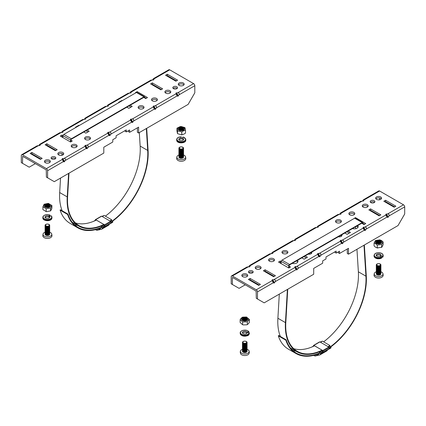 <?xml version="1.0" encoding="UTF-8"?>
<svg xmlns="http://www.w3.org/2000/svg" width="426" height="426" viewBox="0 0 426 426"><rect width="100%" height="100%" fill="white"/><g stroke="black" fill="none" stroke-linecap="round" stroke-linejoin="round"><path stroke-width="0.64" d="M252.506 272.885A2.364 1.369 0 0 0 253.198 271.921A2.364 1.369 0 0 0 251.734 270.659A2.364 1.369 0 0 0 249.157 270.957A2.364 1.369 0 0 0 248.464 271.921A2.364 1.369 0 0 0 249.924 273.183A2.364 1.369 0 0 0 252.506 272.885M248.795 272.619A2.364 1.369 180 0 1 249.157 272.347A2.364 1.369 180 0 1 252.868 272.619M374.214 202.616A2.364 1.369 0 0 0 374.912 201.652A2.364 1.369 0 0 0 373.448 200.39A2.364 1.369 0 0 0 370.87 200.683A2.364 1.369 0 0 0 370.178 201.652A2.364 1.369 0 0 0 371.637 202.914A2.364 1.369 0 0 0 374.214 202.616M370.508 202.345A2.364 1.369 180 0 1 370.87 202.078A2.364 1.369 180 0 1 374.582 202.345M268.843 260.664A2.95 1.704 180 0 1 273.625 260.153A2.95 1.704 180 0 1 274.232 260.664M269.45 261.17A2.95 1.704 0 0 0 272.667 261.543A2.95 1.704 0 0 0 274.493 259.966A2.95 1.704 0 0 0 273.625 258.763A2.95 1.704 0 0 0 270.409 258.39A2.95 1.704 0 0 0 268.588 259.966A2.95 1.704 0 0 0 269.45 261.17M349.139 214.299A2.95 1.704 180 0 1 353.926 213.793A2.95 1.704 180 0 1 354.533 214.299M349.751 214.81A2.95 1.704 0 0 0 352.968 215.183A2.95 1.704 0 0 0 354.789 213.607A2.95 1.704 0 0 0 353.926 212.398A2.95 1.704 0 0 0 350.704 212.031A2.95 1.704 0 0 0 348.883 213.607A2.95 1.704 0 0 0 349.751 214.81M335.757 222.026A2.95 1.704 180 0 1 340.539 221.52A2.95 1.704 180 0 1 341.151 222.026M336.364 222.537A2.95 1.704 0 0 0 339.586 222.91A2.95 1.704 0 0 0 341.407 221.334A2.95 1.704 0 0 0 340.539 220.125A2.95 1.704 0 0 0 337.323 219.757A2.95 1.704 0 0 0 335.502 221.334A2.95 1.704 0 0 0 336.364 222.537M282.225 252.938A2.95 1.704 180 0 1 287.007 252.426A2.95 1.704 180 0 1 287.619 252.938M282.832 253.443A2.95 1.704 0 0 0 286.048 253.816A2.95 1.704 0 0 0 287.875 252.24A2.95 1.704 0 0 0 287.007 251.036A2.95 1.704 0 0 0 283.791 250.664A2.95 1.704 0 0 0 281.969 252.24A2.95 1.704 0 0 0 282.832 253.443M362.526 206.573A2.95 1.704 180 0 1 367.308 206.067A2.95 1.704 180 0 1 367.915 206.573M363.133 207.084A2.95 1.704 0 0 0 366.349 207.457A2.95 1.704 0 0 0 368.17 205.88A2.95 1.704 0 0 0 367.308 204.672A2.95 1.704 0 0 0 364.092 204.304A2.95 1.704 0 0 0 362.265 205.88A2.95 1.704 0 0 0 363.133 207.084M255.462 268.391A2.95 1.704 180 0 1 260.243 267.879A2.95 1.704 180 0 1 260.85 268.391M256.069 268.897A2.95 1.704 0 0 0 259.285 269.269A2.95 1.704 0 0 0 261.106 267.693A2.95 1.704 0 0 0 260.243 266.49A2.95 1.704 0 0 0 257.027 266.117A2.95 1.704 0 0 0 255.201 267.693A2.95 1.704 0 0 0 256.069 268.897M340.672 235.413A2.657 1.534 180 0 1 341.151 235.631A2.657 1.534 180 0 1 341.641 236.02M338.329 236.76A2.657 1.534 0 0 0 341.929 235.328A2.657 1.534 0 0 0 341.758 234.785M356.578 226.227A3.845 2.221 180 0 1 357.041 226.456A3.845 2.221 180 0 1 357.973 227.33M352.494 228.586A3.845 2.221 0 0 0 358.17 226.632A3.845 2.221 0 0 0 357.702 225.578M375.908 198.846A2.95 1.704 180 0 1 380.69 198.34A2.95 1.704 180 0 1 381.297 198.846M376.515 199.357A2.95 1.704 0 0 0 379.731 199.73A2.95 1.704 0 0 0 381.558 198.154A2.95 1.704 0 0 0 380.69 196.945A2.95 1.704 0 0 0 377.473 196.578A2.95 1.704 0 0 0 375.652 198.154A2.95 1.704 0 0 0 376.515 199.357M310.559 252.794A2.657 1.534 180 0 1 311.039 253.017A2.657 1.534 180 0 1 311.528 253.406M308.216 254.146A2.657 1.534 0 0 0 311.816 252.709A2.657 1.534 0 0 0 311.646 252.171M296.352 260.994A3.845 2.221 180 0 1 296.821 261.223A3.845 2.221 180 0 1 297.753 262.096M292.273 263.353A3.845 2.221 0 0 0 297.944 261.404A3.845 2.221 0 0 0 297.481 260.345M242.075 276.117A2.95 1.704 180 0 1 246.862 275.606A2.95 1.704 180 0 1 247.469 276.117M242.682 276.623A2.95 1.704 0 0 0 245.903 276.996A2.95 1.704 0 0 0 247.724 275.42A2.95 1.704 0 0 0 246.862 274.216A2.95 1.704 0 0 0 243.64 273.843A2.95 1.704 0 0 0 241.819 275.42A2.95 1.704 0 0 0 242.682 276.623M249.588 280.132L250.126 279.823L259.226 285.079M264.578 271.479L265.116 271.17L274.216 276.426M279.701 262.746L280.239 262.437L281.128 262.954M289.025 267.512L289.339 267.693M303.951 256.612L306.246 257.932M385.029 201.94L385.562 201.631L394.662 206.882M370.04 210.593L370.572 210.284L379.672 215.54M363 223.373L364.549 224.268M346.961 231.781L349.251 233.102M232.527 277.464L256.148 291.107L256.282 298.291L257.485 298.988L257.485 291.879A1.704 0.985 -120 0 0 256.282 289.792L232.394 276A1.704 0.985 -120 0 0 231.542 275.915A1.704 0.985 -120 0 0 231.19 276.692L231.19 283.801L232.394 284.499L232.394 277.544M245.243 284.808L239.082 288.359L232.394 284.499M251.462 281.213L252 280.904M266.452 272.56L266.99 272.251M371.914 211.674L372.446 211.365M379.609 197.941L379.444 199.789M248.619 266.862L248.821 266.511C249.551 265.345 249.95 265.11 250.025 265.819L250.025 266.554L249.492 266.862L248.214 266.862C246.84 266.91 246.436 267.139 247.011 267.56M269.615 253.933L249.673 265.446L250.025 265.819L270.968 253.726C269.589 253.774 269.189 254.002 269.764 254.423M271.373 253.726L271.575 253.379C272.299 252.208 272.704 251.974 272.778 252.682L272.778 253.417L270.968 253.726M292.369 240.796L272.427 252.309L272.778 252.682L293.716 240.594C292.342 240.637 291.938 240.871 292.513 241.286M316.875 227.457L317.077 227.106C317.801 225.934 318.206 225.705 318.281 226.414L318.281 227.149L316.47 227.457C315.091 227.5 314.692 227.734 315.267 228.155M337.871 214.528L317.929 226.041L318.281 226.414L339.218 214.321C337.845 214.369 337.44 214.597 338.015 215.018M339.623 214.321L339.826 213.974C340.555 212.803 340.954 212.569 341.034 213.277L341.029 214.012L340.496 214.321L339.218 214.321M360.62 201.391L340.678 212.904L341.034 213.277L361.972 201.189C360.593 201.232 360.194 201.461 360.769 201.881M362.377 201.184L362.579 200.838C363.309 199.666 363.708 199.432 363.783 200.14L363.783 200.875L361.972 201.189M363.431 199.767L363.783 200.14L379.609 191.008A1.704 0.985 -120 0 0 378.757 190.923L363.431 199.767M347.286 248.997L347.286 253.475L348.489 254.173L398.006 225.583L404.7 213.99L404.7 206.882A1.704 0.985 -120 0 0 403.497 204.799L379.609 191.008M338.319 251.851L338.319 252.783L339.522 253.475L339.522 251.159L336.178 253.092L336.178 251.079L326.007 256.953L326.007 258.96L322.663 260.893L322.663 263.209L313.696 268.391L313.696 274.259L264.179 302.849L257.485 298.988M334.974 251.777L334.974 252.394L336.178 253.092M387.671 213.932C389.05 214.065 389.449 214.763 388.874 216.019L388.24 217.122L387.703 217.43L387.064 217.063L385.86 214.981L385.86 214.241L387.671 213.932L403.497 204.799M364.922 227.069C366.296 227.202 366.701 227.894 366.126 229.156L364.954 230.567L364.315 230.2L363.112 228.112L363.112 227.377L364.922 227.069L385.86 214.981M342.169 240.205C343.548 240.339 343.947 241.031 343.372 242.293L342.738 243.395L342.2 243.704L341.561 243.337L340.358 241.249L340.358 240.514L342.169 240.205L363.112 228.112M318.813 256.473L317.61 254.386L317.61 253.651L319.42 253.337C320.794 253.47 321.199 254.168 320.624 255.424L319.985 256.527L319.452 256.835L318.813 256.473L297.87 268.561L296.698 269.972L296.059 269.605L294.856 267.523L294.856 266.782L296.666 266.474C298.046 266.607 298.445 267.304 297.87 268.561M273.918 279.61C275.292 279.744 275.697 280.436 275.121 281.698L274.482 282.8L273.945 283.109L273.311 282.742L272.102 280.654L272.107 279.919L273.918 279.61L294.856 267.523M348.489 254.173L348.489 248.299L339.522 253.475M294.121 240.594L294.323 240.243C295.053 239.071 295.452 238.842 295.527 239.545L295.527 240.285L294.994 240.594L293.716 240.594M344.82 233.017L347.11 234.337L350.454 232.41L348.164 231.084M340.241 226.51L336.897 228.442M361.722 223.256L364.017 224.577L365.753 223.575L355.449 217.622L353.804 218.682M379.14 215.849L380.876 214.842L370.572 208.894L368.831 209.896L379.14 215.849M394.13 207.19L395.866 206.189L385.562 200.241L383.821 201.242L394.13 207.19M297.236 251.34L293.887 253.273M301.81 257.847L304.1 259.168L307.45 257.235L305.16 255.914M281.208 261.607L280.239 261.047L278.498 262.054L288.801 268.002L290.543 266.995L289.105 266.17M275.42 275.728L265.116 269.78L263.375 270.782L273.678 276.735L275.42 275.728M260.43 284.382L250.126 278.434L248.385 279.435L258.688 285.388L260.43 284.382M315.118 227.66L295.175 239.172L295.527 239.545L316.47 227.457M250.126 278.434L250.126 279.823M265.116 269.78L265.116 271.17M280.239 261.047L280.239 262.437M385.562 200.241L385.562 201.631M370.572 208.894L370.572 210.284M355.449 217.622L355.449 218.293M273.945 283.109L272.107 279.919M274.482 282.8L272.64 279.61M296.698 269.972L294.856 266.782M297.236 269.663L295.394 266.474M319.452 256.835L317.61 253.651M319.985 256.527L318.142 253.342M342.738 243.395L340.896 240.205M342.2 243.704L340.358 240.514M365.487 230.258L363.644 227.069M364.954 230.567L363.112 227.377M388.24 217.122L386.398 213.932M387.703 217.43L385.86 214.241M173.494 86.734A2.364 1.369 -0 0 0 172.802 87.697A2.364 1.369 -0 0 0 174.266 88.959A2.364 1.369 -0 0 0 176.843 88.661A2.364 1.369 -0 0 0 177.535 87.697A2.364 1.369 -0 0 0 176.076 86.435A2.364 1.369 -0 0 0 173.494 86.734M173.132 88.395A2.364 1.369 180 0 1 173.494 88.123A2.364 1.369 180 0 1 177.205 88.395M51.786 157.002A2.364 1.369 -0 0 0 51.088 157.966A2.364 1.369 -0 0 0 52.552 159.228A2.364 1.369 -0 0 0 55.13 158.935A2.364 1.369 -0 0 0 55.822 157.966A2.364 1.369 -0 0 0 54.363 156.704A2.364 1.369 -0 0 0 51.786 157.002M51.418 158.664A2.364 1.369 180 0 1 51.786 158.392A2.364 1.369 180 0 1 55.492 158.664M151.768 100.35A2.95 1.704 180 0 1 156.55 99.838A2.95 1.704 180 0 1 157.157 100.35M156.55 98.449A2.95 1.704 -0 0 0 153.333 98.076A2.95 1.704 -0 0 0 151.507 99.652A2.95 1.704 -0 0 0 152.375 100.861A2.95 1.704 -0 0 0 155.591 101.228A2.95 1.704 -0 0 0 157.412 99.652A2.95 1.704 -0 0 0 156.55 98.449M71.467 146.709A2.95 1.704 180 0 1 76.249 146.198A2.95 1.704 180 0 1 76.861 146.709M76.249 144.808A2.95 1.704 -0 0 0 73.032 144.441A2.95 1.704 -0 0 0 71.211 146.011A2.95 1.704 -0 0 0 72.074 147.22A2.95 1.704 -0 0 0 75.296 147.588A2.95 1.704 -0 0 0 77.117 146.011A2.95 1.704 -0 0 0 76.249 144.808M84.849 138.982A2.95 1.704 180 0 1 89.636 138.471A2.95 1.704 180 0 1 90.243 138.982M89.636 137.081A2.95 1.704 -0 0 0 86.414 136.709A2.95 1.704 -0 0 0 84.593 138.285A2.95 1.704 -0 0 0 85.461 139.494A2.95 1.704 -0 0 0 88.677 139.861A2.95 1.704 -0 0 0 90.498 138.285A2.95 1.704 -0 0 0 89.636 137.081M138.381 108.076A2.95 1.704 180 0 1 143.168 107.565A2.95 1.704 180 0 1 143.775 108.076M143.168 106.175A2.95 1.704 -0 0 0 139.952 105.802A2.95 1.704 -0 0 0 138.125 107.379A2.95 1.704 -0 0 0 138.993 108.587A2.95 1.704 -0 0 0 142.209 108.955A2.95 1.704 -0 0 0 144.031 107.379A2.95 1.704 -0 0 0 143.168 106.175M58.085 154.436A2.95 1.704 180 0 1 62.867 153.924A2.95 1.704 180 0 1 63.474 154.436M62.867 152.535A2.95 1.704 -0 0 0 59.651 152.167A2.95 1.704 -0 0 0 57.829 153.738A2.95 1.704 -0 0 0 58.692 154.947A2.95 1.704 -0 0 0 61.908 155.314A2.95 1.704 -0 0 0 63.735 153.738A2.95 1.704 -0 0 0 62.867 152.535M165.15 92.623A2.95 1.704 180 0 1 169.931 92.112A2.95 1.704 180 0 1 170.538 92.623M169.931 90.722A2.95 1.704 -0 0 0 166.715 90.349A2.95 1.704 -0 0 0 164.894 91.925A2.95 1.704 -0 0 0 165.757 93.129A2.95 1.704 -0 0 0 168.973 93.502A2.95 1.704 -0 0 0 170.799 91.925A2.95 1.704 -0 0 0 169.931 90.722M69.305 131.24A3.845 2.221 -0 0 0 68.65 131.618M44.703 162.162A2.95 1.704 180 0 1 49.485 161.651A2.95 1.704 180 0 1 50.092 162.162M49.485 160.261A2.95 1.704 -0 0 0 46.269 159.894A2.95 1.704 -0 0 0 44.442 161.465A2.95 1.704 -0 0 0 45.31 162.673A2.95 1.704 -0 0 0 48.527 163.041A2.95 1.704 -0 0 0 50.348 161.465A2.95 1.704 -0 0 0 49.485 160.261M129.531 96.468A3.845 2.221 -0 0 0 128.87 96.851M178.531 84.896A2.95 1.704 180 0 1 183.318 84.385A2.95 1.704 180 0 1 183.925 84.896M183.318 82.995A2.95 1.704 -0 0 0 180.097 82.623A2.95 1.704 -0 0 0 178.276 84.199A2.95 1.704 -0 0 0 179.138 85.402A2.95 1.704 -0 0 0 182.36 85.775A2.95 1.704 -0 0 0 184.181 84.199A2.95 1.704 -0 0 0 183.318 82.995M166.774 75.934L167.311 75.62L176.412 80.876M151.784 84.588L152.322 84.279L161.422 89.529M144.765 97.378L146.299 98.262M128.982 105.93L131 107.096M31.338 154.127L31.87 153.818L40.971 159.068M46.328 145.474L46.86 145.165L55.96 150.415M61.45 136.741L61.983 136.432L62.931 136.975M85.977 130.761L87.99 131.927M46.258 169.926L22.637 156.289L22.503 163.323L21.3 162.625L21.3 155.517A1.704 0.985 60 0 1 21.651 154.739A1.704 0.985 60 0 1 22.503 154.819L46.391 168.611A1.704 0.985 60 0 1 47.6 170.698L47.6 177.807L46.391 177.115L46.258 169.926M137.401 127.816L137.401 132.3L138.604 132.992L138.604 127.124L129.637 132.3L129.637 129.978L126.293 131.911L126.293 129.903L116.117 135.777L116.117 137.784L112.773 139.717L112.773 142.034L103.806 147.21L103.806 153.083L54.288 181.673L47.6 177.807M128.434 130.675L128.434 131.602L129.637 132.3M125.084 130.601L125.084 131.219L126.293 131.911M177.786 92.756C179.16 92.889 179.564 93.582 178.989 94.844L177.818 96.255L177.179 95.887L175.975 93.8L175.975 93.065L177.786 92.756L193.606 83.618A1.704 0.985 60 0 1 194.81 85.706L194.81 92.815L188.122 104.407L138.604 132.992M155.032 105.893C156.411 106.021 156.811 106.718 156.235 107.975L155.602 109.083L155.064 109.391L154.425 109.024L153.222 106.937L153.222 106.202L155.032 105.893L175.975 93.8M132.284 119.024C133.657 119.158 134.062 119.855 133.487 121.112L132.316 122.523L131.677 122.156L130.473 120.073L130.473 119.339L132.284 119.024L153.222 106.937M108.923 135.292L107.719 133.205L107.719 132.47L109.53 132.161C110.909 132.294 111.308 132.987 110.733 134.249L110.094 135.351L109.562 135.66L108.923 135.292L87.985 147.385L86.808 148.796L86.174 148.429L84.966 146.342L84.971 145.607L85.504 145.298L86.782 145.298C88.155 145.431 88.56 146.123 87.985 147.385M64.028 158.435C65.407 158.563 65.806 159.26 65.231 160.517L64.06 161.933L63.421 161.566L62.217 159.478L62.217 158.744L64.028 158.435L84.966 146.342M35.353 163.632L29.197 167.184L22.503 163.323M169.718 77.015L169.718 77.633M38.734 145.687L38.936 145.335C39.661 144.164 40.065 143.935 40.14 144.638L40.14 145.378L38.329 145.687C36.95 145.729 36.551 145.964 37.126 146.379M59.725 132.752L39.788 144.265L40.14 144.638L61.078 132.55C59.704 132.598 59.299 132.827 59.874 133.247M61.482 132.55L61.685 132.198C62.414 131.032 62.814 130.798 62.888 131.506L62.888 132.241L62.356 132.55L61.078 132.55M82.479 119.621L62.537 131.133L62.888 131.506L83.831 119.413C82.452 119.461 82.053 119.69 82.628 120.111M106.985 106.282L107.187 105.93C107.916 104.759 108.316 104.53 108.39 105.233L108.39 105.968L107.858 106.282L106.58 106.282C105.206 106.324 104.801 106.559 105.376 106.974M127.981 93.347L108.039 104.86L108.39 105.233L129.334 93.145C127.954 93.188 127.555 93.422 128.13 93.837M129.738 93.145L129.941 92.793C130.665 91.622 131.07 91.393 131.144 92.101L131.144 92.836L129.334 93.145M150.735 80.216L130.793 91.728L131.144 92.101L152.082 80.008C150.708 80.056 150.303 80.285 150.879 80.706M152.487 80.008L152.689 79.657C153.419 78.49 153.818 78.256 153.898 78.964L153.892 79.699L153.36 80.008L152.082 80.008M169.718 69.827A1.704 0.985 60 0 0 168.866 69.742L153.541 78.592L153.898 78.964L169.718 69.827L193.606 83.618M84.236 119.413L84.439 119.067C85.163 117.895 85.567 117.661 85.642 118.369L85.642 119.104L83.831 119.413M105.233 106.484L85.291 117.997L85.642 118.369L106.58 106.282M79.257 125.494L78.89 125.281L75.546 127.214L75.913 127.422M83.837 131.996L85.85 133.162L89.194 131.229L87.181 130.068M63.011 135.633L61.983 135.042L60.247 136.043L70.551 141.996L72.292 140.99L70.908 140.191M46.86 143.77L45.124 144.776L55.428 150.724L57.169 149.723L46.86 143.77L46.86 145.165M31.87 152.428L30.134 153.429L40.438 159.383L42.179 158.376L31.87 152.428L31.87 153.818M126.841 107.171L128.854 108.332L132.204 106.399L130.191 105.238M122.267 100.664L121.9 100.451L118.55 102.384L118.918 102.597M143.748 97.41L145.761 98.571L147.502 97.565L137.199 91.617L135.457 92.623L135.825 92.836M150.58 83.89L160.884 89.838L162.625 88.837L152.322 82.884L150.58 83.89M165.57 75.237L175.874 81.185L177.615 80.184L167.311 74.231L165.57 75.237M167.311 74.231L167.311 75.62M152.322 82.884L152.322 84.279M137.199 91.617L137.199 92.564M121.9 100.451L121.9 100.877M61.983 135.042L61.983 136.432M78.89 125.281L78.89 125.707M64.592 161.624L62.755 158.435M64.06 161.933L62.217 158.744M87.346 148.488L85.504 145.298M86.808 148.796L84.971 145.607M110.094 135.351L108.257 132.161M109.562 135.66L107.719 132.47M132.848 122.214L131.006 119.024M132.316 122.523L130.473 119.339M155.602 109.083L153.759 105.893M155.064 109.391L153.222 106.202M178.35 95.946L176.508 92.756M177.818 96.255L175.975 93.065M376.307 271.793A4.393 2.535 0 0 0 374.406 273.21C373.916 275.058 373.916 276.069 374.406 276.245A4.393 2.535 0 0 0 375.551 277.321A4.393 2.535 0 0 0 376.861 277.827A4.393 2.535 0 0 0 380.343 277.827A4.393 2.535 0 0 0 382.798 276.245C383.288 276.069 383.288 275.058 382.798 273.21A4.393 2.535 0 0 0 381.653 272.134A4.393 2.535 0 0 0 380.897 271.793M374.406 273.21A4.393 2.535 0 0 0 375.551 275.776A4.393 2.535 0 0 0 380.903 276.117A4.393 2.535 0 0 0 382.798 273.21M376.328 273.551A2.311 1.331 0 0 0 376.999 274.743A2.311 1.331 0 0 0 379.688 274.962A2.311 1.331 0 0 0 380.876 273.551M376.328 273.087A2.311 1.331 0 0 0 376.999 274.28A2.311 1.331 0 0 0 379.688 274.498A2.311 1.331 0 0 0 380.876 273.087M376.328 272.624A2.311 1.331 0 0 0 376.999 273.817A2.311 1.331 0 0 0 379.688 274.035A2.311 1.331 0 0 0 380.876 272.624M376.328 272.161A2.311 1.331 0 0 0 376.999 273.354A2.311 1.331 0 0 0 379.688 273.572A2.311 1.331 0 0 0 380.876 272.161M376.328 271.697A2.311 1.331 0 0 0 376.999 272.89A2.311 1.331 0 0 0 379.688 273.109A2.311 1.331 0 0 0 380.876 271.697M376.328 271.234A2.311 1.331 0 0 0 376.999 272.427A2.311 1.331 0 0 0 379.688 272.645A2.311 1.331 0 0 0 380.876 271.234M376.328 270.771A2.311 1.331 0 0 0 376.999 271.964A2.311 1.331 0 0 0 379.688 272.182A2.311 1.331 0 0 0 380.876 270.771M376.328 270.308A2.311 1.331 0 0 0 376.999 271.495A2.311 1.331 0 0 0 379.688 271.719A2.311 1.331 0 0 0 380.876 270.308M376.328 269.844A2.311 1.331 0 0 0 376.999 271.032A2.311 1.331 0 0 0 379.688 271.255A2.311 1.331 0 0 0 380.876 269.844M376.328 269.381A2.311 1.331 0 0 0 376.999 270.569A2.311 1.331 0 0 0 379.688 270.787A2.311 1.331 0 0 0 380.876 269.381M376.328 268.918A2.311 1.331 0 0 0 376.999 270.105A2.311 1.331 0 0 0 379.688 270.324A2.311 1.331 0 0 0 380.876 268.918M376.328 268.455A2.311 1.331 0 0 0 376.999 269.642A2.311 1.331 0 0 0 379.688 269.86A2.311 1.331 0 0 0 380.876 268.455M376.328 267.991A2.311 1.331 0 0 0 376.999 269.179A2.311 1.331 0 0 0 379.688 269.397A2.311 1.331 0 0 0 380.876 267.991M376.328 267.528A2.311 1.331 0 0 0 376.999 268.715A2.311 1.331 0 0 0 379.688 268.934A2.311 1.331 0 0 0 380.876 267.528M376.328 267.065A2.311 1.331 0 0 0 376.999 268.252A2.311 1.331 0 0 0 379.688 268.471A2.311 1.331 0 0 0 380.876 267.065M376.328 266.601A2.311 1.331 0 0 0 376.999 267.789A2.311 1.331 0 0 0 379.688 268.007A2.311 1.331 0 0 0 380.876 266.601M376.328 266.133A2.311 1.331 0 0 0 376.999 267.326A2.311 1.331 0 0 0 379.688 267.544A2.311 1.331 0 0 0 380.876 266.133M376.328 265.67A2.311 1.331 0 0 0 376.999 266.862A2.311 1.331 0 0 0 379.688 267.081A2.311 1.331 0 0 0 380.876 265.67M376.328 265.206A2.311 1.331 0 0 0 376.999 266.399A2.311 1.331 0 0 0 379.688 266.617A2.311 1.331 0 0 0 380.876 265.206M376.999 265.936A2.311 1.331 0 0 0 380.264 265.904A2.311 1.331 0 0 0 380.21 264.019A2.311 1.331 0 0 0 376.941 264.051A2.311 1.331 0 0 0 376.999 265.936M377.324 265.505A1.837 1.06 0 0 0 379.923 265.483A1.837 1.06 0 0 0 379.88 263.982A1.837 1.06 0 0 0 377.282 264.008A1.837 1.06 0 0 0 377.324 265.505M179.703 127.576A2.545 1.47 180 0 1 183.265 127.875A2.545 1.47 180 0 1 182.754 129.93A2.545 1.47 180 0 1 179.192 129.632A2.545 1.47 180 0 1 179.703 127.576M180.038 128.114A1.981 1.145 180 0 1 182.818 128.343A1.981 1.145 180 0 1 182.419 129.946A1.981 1.145 180 0 1 179.639 129.717A1.981 1.145 180 0 1 180.038 128.114M179.287 129.259A1.981 1.145 180 0 1 180.038 128.577A1.981 1.145 180 0 1 183.169 129.259M179.415 129.493A1.981 1.145 180 0 1 180.038 129.041A1.981 1.145 180 0 1 183.042 129.493M179.655 129.722A1.981 1.145 180 0 1 180.038 129.504A1.981 1.145 180 0 1 182.802 129.722M180.065 129.957A1.981 1.145 180 0 1 182.392 129.957M185.502 130.303L185.502 133.114L183.638 134.281L181.167 134.781L177.509 133.663L176.955 131L176.955 128.189L177.509 130.851L181.78 131.911L183.638 130.745L185.502 130.303L184.948 127.64L181.29 126.522L180.187 126.597L176.955 128.189M181.167 134.781L182.269 134.707L181.78 134.722L181.78 131.911M183.249 130.313A3.376 1.949 180 0 1 178.526 129.919A3.376 1.949 180 0 1 179.208 127.193A3.376 1.949 180 0 1 183.931 127.587A3.376 1.949 180 0 1 183.249 130.313M177.509 133.663L177.509 130.851M381.462 257.07L382.692 257.293L382.473 256.25A4.276 2.471 0 0 0 379.454 252.778A4.276 2.471 0 0 0 374.411 254.705A4.276 2.471 0 0 0 377.755 257.618A4.276 2.471 0 0 0 381.43 257.048L380.205 256.244A2.423 1.4 180 0 1 378.123 256.569A2.423 1.4 180 0 1 376.179 255.195A2.423 1.4 180 0 1 379.081 253.827A2.423 1.4 180 0 1 381.025 255.195A2.423 1.4 180 0 1 380.796 255.792L382.473 256.25M376.376 255.744A2.423 1.4 180 0 1 379.081 254.924A2.423 1.4 180 0 1 380.833 255.744M380.796 256.633L380.796 255.792M381.621 258.039L377.718 258.763C375.45 258.422 374.225 257.522 374.044 256.063A4.564 2.636 0 0 0 377.697 258.646A4.564 2.636 0 0 0 381.621 258.039L381.621 257.405A4.564 2.636 180 0 1 377.697 258.012A4.564 2.636 180 0 1 374.044 255.43C374.486 253.475 376.302 252.575 379.486 252.725C381.755 253.071 382.979 253.971 383.166 255.43A4.564 2.636 180 0 1 382.729 256.548M381.563 258.167L381.43 258.145A4.276 2.471 180 0 1 377.755 258.715M381.43 257.048L381.621 257.405M178.931 155.016A4.393 2.535 -0 0 0 177.03 156.427C176.54 158.275 176.54 159.292 177.03 159.468A4.393 2.535 -0 0 0 179.484 161.049A4.393 2.535 -0 0 0 179.921 161.14A4.393 2.535 -0 0 0 182.972 161.049A4.393 2.535 -0 0 0 185.422 159.468C185.917 159.292 185.917 158.275 185.422 156.427A4.393 2.535 -0 0 0 183.526 155.016M177.03 156.427A4.393 2.535 -0 0 0 179.921 159.596A4.393 2.535 -0 0 0 184.33 158.973A4.393 2.535 -0 0 0 185.422 156.427M178.952 156.773A2.311 1.331 -0 0 0 180.539 158.275A2.311 1.331 -0 0 0 183.5 156.773M178.952 156.31A2.311 1.331 -0 0 0 180.539 157.812A2.311 1.331 -0 0 0 183.5 156.31M178.952 155.847A2.311 1.331 -0 0 0 180.539 157.348A2.311 1.331 -0 0 0 183.5 155.847M178.952 155.383A2.311 1.331 -0 0 0 180.539 156.885A2.311 1.331 -0 0 0 183.5 155.383M178.952 154.92A2.311 1.331 -0 0 0 180.539 156.422A2.311 1.331 -0 0 0 183.5 154.92M178.952 154.457A2.311 1.331 -0 0 0 180.539 155.959A2.311 1.331 -0 0 0 183.5 154.457M178.952 153.994A2.311 1.331 -0 0 0 180.539 155.495A2.311 1.331 -0 0 0 183.5 153.994M178.952 153.525A2.311 1.331 -0 0 0 180.539 155.032A2.311 1.331 -0 0 0 183.5 153.525M178.952 153.062A2.311 1.331 -0 0 0 180.539 154.569A2.311 1.331 -0 0 0 183.5 153.062M178.952 152.599A2.311 1.331 -0 0 0 180.539 154.105A2.311 1.331 -0 0 0 183.5 152.599M178.952 152.135A2.311 1.331 -0 0 0 180.539 153.642A2.311 1.331 -0 0 0 183.5 152.135M178.952 151.672A2.311 1.331 -0 0 0 180.539 153.179A2.311 1.331 -0 0 0 183.5 151.672M178.952 151.209A2.311 1.331 -0 0 0 180.539 152.716A2.311 1.331 -0 0 0 183.5 151.209M178.952 150.745A2.311 1.331 -0 0 0 180.539 152.252A2.311 1.331 -0 0 0 183.5 150.745M178.952 150.282A2.311 1.331 -0 0 0 180.539 151.789A2.311 1.331 -0 0 0 183.5 150.282M178.952 149.819A2.311 1.331 -0 0 0 180.539 151.321A2.311 1.331 -0 0 0 183.5 149.819M178.952 149.356A2.311 1.331 -0 0 0 180.539 150.857A2.311 1.331 -0 0 0 183.5 149.356M178.952 148.892A2.311 1.331 -0 0 0 180.539 150.394A2.311 1.331 -0 0 0 183.5 148.892M178.952 148.429A2.311 1.331 -0 0 0 180.539 149.931A2.311 1.331 -0 0 0 183.5 148.429M180.539 149.467A2.311 1.331 -0 0 0 183.43 148.594A2.311 1.331 -0 0 0 181.918 146.922A2.311 1.331 -0 0 0 179.026 147.801A2.311 1.331 -0 0 0 180.539 149.467M180.683 148.978A1.837 1.06 -0 0 0 182.983 148.28A1.837 1.06 -0 0 0 181.774 146.954A1.837 1.06 -0 0 0 179.474 147.646A1.837 1.06 -0 0 0 180.683 148.978M45.103 232.202A4.393 2.535 -0 0 0 43.202 233.613C42.712 235.466 42.712 236.478 43.202 236.654A4.393 2.535 -0 0 0 43.819 237.378A4.393 2.535 -0 0 0 45.657 238.235A4.393 2.535 -0 0 0 49.139 238.235A4.393 2.535 -0 0 0 51.594 236.654C52.084 236.478 52.084 235.466 51.594 233.613A4.393 2.535 -0 0 0 50.976 232.894A4.393 2.535 -0 0 0 49.693 232.202M43.202 233.613A4.393 2.535 -0 0 0 43.819 235.828A4.393 2.535 -0 0 0 49.341 236.632A4.393 2.535 -0 0 0 51.594 233.613M45.124 233.959A2.311 1.331 -0 0 0 45.513 234.966A2.311 1.331 -0 0 0 48.287 235.424A2.311 1.331 -0 0 0 49.672 233.959M45.124 233.496A2.311 1.331 -0 0 0 45.513 234.502A2.311 1.331 -0 0 0 48.287 234.96A2.311 1.331 -0 0 0 49.672 233.496M45.124 233.033A2.311 1.331 -0 0 0 45.513 234.039A2.311 1.331 -0 0 0 48.287 234.492A2.311 1.331 -0 0 0 49.672 233.033M45.124 232.569A2.311 1.331 -0 0 0 45.513 233.576A2.311 1.331 -0 0 0 48.287 234.028A2.311 1.331 -0 0 0 49.672 232.569M45.124 232.106A2.311 1.331 -0 0 0 45.513 233.107A2.311 1.331 -0 0 0 48.287 233.565A2.311 1.331 -0 0 0 49.672 232.106M45.124 231.643A2.311 1.331 -0 0 0 45.513 232.644A2.311 1.331 -0 0 0 48.287 233.102A2.311 1.331 -0 0 0 49.672 231.643M45.124 231.18A2.311 1.331 -0 0 0 45.513 232.181A2.311 1.331 -0 0 0 48.287 232.639A2.311 1.331 -0 0 0 49.672 231.18M45.124 230.716A2.311 1.331 -0 0 0 45.513 231.717A2.311 1.331 -0 0 0 48.287 232.175A2.311 1.331 -0 0 0 49.672 230.716M45.124 230.253A2.311 1.331 -0 0 0 45.513 231.254A2.311 1.331 -0 0 0 48.287 231.712A2.311 1.331 -0 0 0 49.672 230.253M45.124 229.79A2.311 1.331 -0 0 0 45.513 230.791A2.311 1.331 -0 0 0 48.287 231.249A2.311 1.331 -0 0 0 49.672 229.79M45.124 229.321A2.311 1.331 -0 0 0 45.513 230.328A2.311 1.331 -0 0 0 48.287 230.785A2.311 1.331 -0 0 0 49.672 229.321M45.124 228.858A2.311 1.331 -0 0 0 45.513 229.864A2.311 1.331 -0 0 0 48.287 230.322A2.311 1.331 -0 0 0 49.672 228.858M45.124 228.395A2.311 1.331 -0 0 0 45.513 229.401A2.311 1.331 -0 0 0 48.287 229.859A2.311 1.331 -0 0 0 49.672 228.395M45.124 227.931A2.311 1.331 -0 0 0 45.513 228.938A2.311 1.331 -0 0 0 48.287 229.396A2.311 1.331 -0 0 0 49.672 227.931M45.124 227.468A2.311 1.331 -0 0 0 45.513 228.474A2.311 1.331 -0 0 0 48.287 228.932A2.311 1.331 -0 0 0 49.672 227.468M45.124 227.005A2.311 1.331 -0 0 0 45.513 228.011A2.311 1.331 -0 0 0 48.287 228.469A2.311 1.331 -0 0 0 49.672 227.005M45.124 226.541A2.311 1.331 -0 0 0 45.513 227.548A2.311 1.331 -0 0 0 48.287 228.006A2.311 1.331 -0 0 0 49.672 226.541M45.124 226.078A2.311 1.331 -0 0 0 45.513 227.085A2.311 1.331 -0 0 0 48.287 227.543A2.311 1.331 -0 0 0 49.672 226.078M45.124 225.615A2.311 1.331 -0 0 0 45.513 226.621A2.311 1.331 -0 0 0 48.287 227.074A2.311 1.331 -0 0 0 49.672 225.615M45.513 226.158A2.311 1.331 -0 0 0 48.734 226.467A2.311 1.331 -0 0 0 49.278 224.608A2.311 1.331 -0 0 0 46.061 224.294A2.311 1.331 -0 0 0 45.513 226.158M45.901 225.764A1.837 1.06 -0 0 0 48.463 226.014A1.837 1.06 -0 0 0 48.894 224.539A1.837 1.06 -0 0 0 46.333 224.289A1.837 1.06 -0 0 0 45.901 225.764M242.474 349.288A4.393 2.535 0 0 0 240.578 350.704L240.195 352.1L240.578 353.74A4.393 2.535 0 0 0 243.028 355.321A4.393 2.535 0 0 0 246.516 355.321A4.393 2.535 0 0 0 248.97 353.74L249.348 352.345L248.97 350.704A4.393 2.535 0 0 0 247.069 349.288M240.578 350.704A4.393 2.535 0 0 0 240.381 351.391A4.393 2.535 0 0 0 244.673 353.985A4.393 2.535 0 0 0 249.162 351.509A4.393 2.535 0 0 0 248.97 350.704M242.5 351.045A2.311 1.331 0 0 0 242.463 351.248A2.311 1.331 0 0 0 244.721 352.611A2.311 1.331 0 0 0 247.08 351.312A2.311 1.331 0 0 0 247.048 351.045M242.5 350.582A2.311 1.331 0 0 0 242.463 350.784A2.311 1.331 0 0 0 244.721 352.148A2.311 1.331 0 0 0 247.08 350.848A2.311 1.331 0 0 0 247.048 350.582M242.5 350.119A2.311 1.331 0 0 0 242.463 350.321A2.311 1.331 0 0 0 244.721 351.684A2.311 1.331 0 0 0 247.08 350.385A2.311 1.331 0 0 0 247.048 350.119M242.5 349.655A2.311 1.331 0 0 0 242.463 349.858A2.311 1.331 0 0 0 244.721 351.221A2.311 1.331 0 0 0 247.08 349.922A2.311 1.331 0 0 0 247.048 349.655M242.5 349.192A2.311 1.331 0 0 0 242.463 349.395A2.311 1.331 0 0 0 244.721 350.758A2.311 1.331 0 0 0 247.08 349.453A2.311 1.331 0 0 0 247.048 349.192M242.5 348.729A2.311 1.331 0 0 0 242.463 348.931A2.311 1.331 0 0 0 244.721 350.294A2.311 1.331 0 0 0 247.08 348.99A2.311 1.331 0 0 0 247.048 348.729M242.5 348.266A2.311 1.331 0 0 0 242.463 348.468A2.311 1.331 0 0 0 244.721 349.831A2.311 1.331 0 0 0 247.08 348.527A2.311 1.331 0 0 0 247.048 348.266M242.5 347.802A2.311 1.331 0 0 0 242.463 348.005A2.311 1.331 0 0 0 244.721 349.368A2.311 1.331 0 0 0 247.08 348.063A2.311 1.331 0 0 0 247.048 347.802M242.5 347.339A2.311 1.331 0 0 0 242.463 347.541A2.311 1.331 0 0 0 244.721 348.905A2.311 1.331 0 0 0 247.08 347.6A2.311 1.331 0 0 0 247.048 347.339M242.5 346.876A2.311 1.331 0 0 0 242.463 347.078A2.311 1.331 0 0 0 244.721 348.441A2.311 1.331 0 0 0 247.08 347.137A2.311 1.331 0 0 0 247.048 346.876M242.5 346.413A2.311 1.331 0 0 0 242.463 346.615A2.311 1.331 0 0 0 244.721 347.978A2.311 1.331 0 0 0 247.08 346.673A2.311 1.331 0 0 0 247.048 346.413M242.5 345.949A2.311 1.331 0 0 0 242.463 346.152A2.311 1.331 0 0 0 244.721 347.515A2.311 1.331 0 0 0 247.08 346.21A2.311 1.331 0 0 0 247.048 345.949M242.5 345.486A2.311 1.331 0 0 0 242.463 345.688A2.311 1.331 0 0 0 244.721 347.052A2.311 1.331 0 0 0 247.08 345.747A2.311 1.331 0 0 0 247.048 345.486M242.5 345.023A2.311 1.331 0 0 0 242.463 345.22A2.311 1.331 0 0 0 244.721 346.583A2.311 1.331 0 0 0 247.08 345.284A2.311 1.331 0 0 0 247.048 345.023M242.5 344.559A2.311 1.331 0 0 0 242.463 344.756A2.311 1.331 0 0 0 244.721 346.12A2.311 1.331 0 0 0 247.08 344.82A2.311 1.331 0 0 0 247.048 344.559M242.5 344.096A2.311 1.331 0 0 0 242.463 344.293A2.311 1.331 0 0 0 244.721 345.656A2.311 1.331 0 0 0 247.08 344.357A2.311 1.331 0 0 0 247.048 344.096M242.5 343.628A2.311 1.331 0 0 0 242.463 343.83A2.311 1.331 0 0 0 244.721 345.193A2.311 1.331 0 0 0 247.08 343.894A2.311 1.331 0 0 0 247.048 343.628M242.5 343.164A2.311 1.331 0 0 0 242.463 343.367A2.311 1.331 0 0 0 244.721 344.73A2.311 1.331 0 0 0 247.08 343.431A2.311 1.331 0 0 0 247.048 343.164M242.5 342.701A2.311 1.331 0 0 0 242.463 342.903A2.311 1.331 0 0 0 244.721 344.267A2.311 1.331 0 0 0 247.08 342.967A2.311 1.331 0 0 0 247.048 342.701M242.463 342.44A2.311 1.331 0 0 0 244.721 343.803A2.311 1.331 0 0 0 247.08 342.504A2.311 1.331 0 0 0 244.822 341.141A2.311 1.331 0 0 0 242.463 342.44M242.937 342.216A1.837 1.06 0 0 0 244.732 343.297A1.837 1.06 0 0 0 246.606 342.264A1.837 1.06 0 0 0 244.812 341.178A1.837 1.06 0 0 0 242.937 342.216M179 139.845A2.423 1.4 180 0 1 181.236 138.998L181.236 136.831A4.276 2.471 -0 0 0 177.072 139.882A4.276 2.471 -0 0 0 182.237 141.698A4.276 2.471 -0 0 0 185.385 138.716A4.276 2.471 -0 0 0 182.935 137.034L182.195 138.019A2.423 1.4 180 0 1 183.585 138.972A2.423 1.4 180 0 1 183.649 139.297A2.423 1.4 180 0 1 181.513 140.686A2.423 1.4 180 0 1 178.872 139.627A2.423 1.4 180 0 1 178.808 139.297A2.423 1.4 180 0 1 181.236 137.902L181.236 136.831M183.457 139.845A2.423 1.4 180 0 0 182.195 139.116L182.195 138.019M181.236 138.998L181.236 137.902M248.896 332.626L248.704 331.646A4.276 2.471 0 0 0 242.208 330.635A4.276 2.471 0 0 0 241.35 334.09A4.276 2.471 0 0 0 247.336 334.591A4.276 2.471 0 0 0 249.05 332.626L247.192 332.621A2.423 1.4 180 0 1 246.223 333.734A2.423 1.4 180 0 1 243.688 333.862A2.423 1.4 180 0 1 242.351 332.61A2.423 1.4 180 0 1 243.321 331.492A2.423 1.4 180 0 1 247 332.062L248.704 331.646M242.543 333.159A2.423 1.4 180 0 1 243.321 332.589A2.423 1.4 180 0 1 247 333.159L247 332.062M249.332 333.494C248.88 334.911 248.251 335.656 247.447 335.715C243.581 336.742 241.169 335.997 240.211 333.478A4.564 2.636 0 0 0 242.729 335.832A4.564 2.636 0 0 0 247.506 335.587A4.564 2.636 0 0 0 249.332 333.494L249.332 332.86A4.564 2.636 180 0 1 247.506 334.953A4.564 2.636 180 0 1 242.729 335.198A4.564 2.636 180 0 1 240.211 332.844C240.078 332.126 240.706 331.38 242.096 330.608C244.945 329.681 247.224 330.049 248.933 331.705M249.05 332.626L249.332 332.86M49.725 216.264L49.842 215.066A4.276 2.471 -0 0 0 43.409 216.2A4.276 2.471 -0 0 0 45.854 219.395A4.276 2.471 -0 0 0 51.386 217.984A4.276 2.471 -0 0 0 51.035 215.796L49.459 216.355A2.423 1.4 180 0 1 49.821 217.095A2.423 1.4 180 0 1 49.656 217.595A2.423 1.4 180 0 1 46.951 218.469A2.423 1.4 180 0 1 44.975 217.095A2.423 1.4 180 0 1 45.135 216.589A2.423 1.4 180 0 1 48.782 215.945L49.842 215.066M49.624 217.643A2.423 1.4 180 0 0 49.459 217.452L49.459 216.355M45.167 217.643A2.423 1.4 180 0 1 48.782 217.042L48.782 215.945M51.035 215.796L51.274 215.939A4.564 2.636 180 0 1 51.956 217.324A4.564 2.636 180 0 1 51.652 218.272A4.564 2.636 180 0 1 46.562 219.912A4.564 2.636 180 0 1 42.834 217.324A4.564 2.636 180 0 1 43.143 216.376M48.782 217.042L49.459 216.483M44.943 205.263A2.545 1.47 180 0 1 48.063 204.23A2.545 1.47 180 0 1 49.853 206.035A2.545 1.47 180 0 1 46.727 207.068A2.545 1.47 180 0 1 44.943 205.263M45.486 205.625A1.981 1.145 180 0 1 47.92 204.821A1.981 1.145 180 0 1 49.309 206.227A1.981 1.145 180 0 1 46.876 207.031A1.981 1.145 180 0 1 45.486 205.625M45.454 206.157A1.981 1.145 180 0 1 45.486 206.088A1.981 1.145 180 0 1 47.456 205.241A1.981 1.145 180 0 1 49.341 206.157M45.582 206.386A1.981 1.145 180 0 1 47.398 205.705A1.981 1.145 180 0 1 49.208 206.386M45.822 206.621A1.981 1.145 180 0 1 48.974 206.621M46.232 206.85A1.981 1.145 180 0 1 48.559 206.85M51.892 205.454L47.989 203.442L44.123 204.235L42.904 206.823L46.178 208.729L50.673 208.042L51.892 205.454L51.892 208.266L50.673 210.854L46.807 211.653L45.8 211.498L46.807 211.653M50.529 210.939L50.673 208.042M46.178 208.729L46.178 211.541L42.904 209.635L42.904 206.823M50.651 206.163A3.376 1.949 180 0 1 46.514 207.531A3.376 1.949 180 0 1 44.139 205.14A3.376 1.949 180 0 1 48.282 203.766A3.376 1.949 180 0 1 50.651 206.163M380.471 241.031A2.545 1.47 180 0 1 380.327 243.108A2.545 1.47 180 0 1 376.733 243.028A2.545 1.47 180 0 1 376.877 240.951A2.545 1.47 180 0 1 380.471 241.031M380.061 241.526A1.981 1.145 180 0 1 379.949 243.145A1.981 1.145 180 0 1 377.148 243.081A1.981 1.145 180 0 1 377.255 241.462A1.981 1.145 180 0 1 380.061 241.526M376.659 242.538A1.981 1.145 180 0 1 378.07 241.664A1.981 1.145 180 0 1 380.061 241.989A1.981 1.145 180 0 1 380.546 242.538M376.792 242.767A1.981 1.145 180 0 1 380.061 242.453A1.981 1.145 180 0 1 380.418 242.767M377.026 243.001A1.981 1.145 180 0 1 380.061 242.916A1.981 1.145 180 0 1 380.178 243.001M383.134 241.931L383.134 244.742L381.76 247.304L377.228 247.895L375.647 247.272L374.071 245.924L374.071 243.113L375.647 243.736L377.228 245.083L381.76 244.492L383.134 241.931L381.558 240.583L379.981 239.96L375.652 240.445M376.126 243.352A3.376 1.949 180 0 1 376.312 240.599A3.376 1.949 180 0 1 381.084 240.706A3.376 1.949 180 0 1 380.892 243.459A3.376 1.949 180 0 1 376.126 243.352M375.45 240.552L374.071 243.113M381.552 247.41L381.76 244.492M377.228 245.083L377.228 247.895L376.877 247.852L377.851 248.017M377.441 243.23A1.981 1.145 180 0 1 379.768 243.23M242.516 318.398A2.545 1.47 180 0 1 245.946 317.769A2.545 1.47 180 0 1 247.027 319.75A2.545 1.47 180 0 1 243.597 320.379A2.545 1.47 180 0 1 242.516 318.398M243.012 318.818A1.981 1.145 180 0 1 245.685 318.334A1.981 1.145 180 0 1 246.532 319.873A1.981 1.145 180 0 1 243.858 320.363A1.981 1.145 180 0 1 243.012 318.818M242.831 319.58A1.981 1.145 180 0 1 243.012 319.282A1.981 1.145 180 0 1 245.046 318.675A1.981 1.145 180 0 1 246.713 319.58M242.958 319.809A1.981 1.145 180 0 1 243.012 319.745A1.981 1.145 180 0 1 244.833 319.133A1.981 1.145 180 0 1 246.585 319.809M243.198 320.043A1.981 1.145 180 0 1 246.345 320.043M243.608 320.272A1.981 1.145 180 0 1 245.935 320.272M249.412 319.447L246.377 317.019L242.724 317.13L241.201 318.131L240.131 319.686L242.628 321.944L247.272 321.827L249.412 319.447L249.412 322.253L248.342 323.808L246.819 324.804L243.166 324.921M246.819 324.804L247.41 324.596L247.272 321.827M242.628 321.944L242.628 324.756L240.131 322.493L240.131 319.686M247.767 319.969A3.376 1.949 180 0 1 243.214 320.805A3.376 1.949 180 0 1 241.776 318.174A3.376 1.949 180 0 1 246.329 317.343A3.376 1.949 180 0 1 247.767 319.969M246.377 317.019L246.915 317.184M242.272 317.301L242.724 317.13M98.656 229.784A3.254 1.88 -120 0 0 100.328 228.671A3.254 1.88 -120 0 0 100.371 228.203A3.254 1.88 -120 0 0 100.371 228.107M100.366 228.48A2.593 1.496 -120 0 0 100.595 228.016M98.438 229.827A2.838 1.64 -120 0 0 98.859 229.699L99.487 229.332A2.838 1.64 -120 0 0 100.067 228.224M98.859 229.699A2.838 1.64 -120 0 0 99.444 228.453M95.546 229.651L96.478 229.832M95.728 229.603L95.728 229.875M99.173 228.554L99.173 229.401L97.831 230.178L96.478 230.296L96.478 229.406M97.831 230.178L97.831 229.007M100.797 226.259L102.038 226.978A57.771 33.35 -60 0 1 78.027 227.362A57.771 33.35 -60 0 1 67.995 214.134L60.444 209.773L60.087 210.114A58.298 33.659 120 0 0 70.215 223.464L77.761 227.819A58.298 33.659 120 0 0 102.038 227.409L102.038 226.978M77.766 225.476A57.771 33.35 -60 0 1 74.502 224.752M67.995 214.134L67.638 214.47A58.298 33.659 120 0 0 77.761 227.819M67.638 214.47L60.087 210.114M103.731 224.965L104.934 226.121L103.108 227.18L103.108 227.644A0.57 0.33 -120 0 1 102.709 227.873L101.963 227.447M103.108 227.18A0.57 0.33 -120 0 0 102.709 226.483L104.535 225.429M101.686 225.892L102.709 226.483M95.259 220.535L95.77 220.37M68.602 173.409L67.228 196.897A56.269 32.488 120 0 0 78.778 226.062A56.269 32.488 120 0 0 103.864 224.901L103.864 224.465L96.313 220.109A55.742 32.179 -60 0 1 75.524 222.979M104.934 225.503L104.535 224.811L110.558 221.328L110.957 222.021L104.934 225.503L104.934 226.121M104.535 224.811L95.658 219.688L95.259 220.343M101.281 216.435L95.259 219.917M110.558 221.328L101.681 216.206M110.957 222.021L110.957 222.644L112.784 221.584L112.384 222.281M103.108 215.998L103.566 215.801M111.452 220.354L112.784 221.584M60.529 178.068L59.683 192.541A56.269 32.488 120 0 0 62.169 210.769M110.275 221.169A56.269 32.488 120 0 0 111.713 220.167L111.665 219.763L104.12 215.407A55.742 32.179 -60 0 1 102.384 216.61M103.864 224.465A55.742 32.179 -60 0 1 79.044 225.604A55.742 32.179 -60 0 1 67.601 196.716L68.98 173.19M70.812 141.842L70.924 139.904A0.591 0.341 -60 0 1 71.339 139.211L143.967 97.282A0.591 0.341 -60 0 1 144.382 97.49L144.403 97.783M139.307 132.587L140.154 146.081A57.835 33.388 -60 0 1 105.392 216.142M146.331 128.535L147.7 150.442A57.835 33.388 -60 0 1 112.4 220.902M112.645 221.158A58.362 33.697 120 0 0 148.078 150.197L146.704 128.317M144.808 98.017L144.755 97.245A1.118 0.644 120 0 0 144.526 96.793A1.118 0.644 120 0 0 143.967 96.851L71.339 138.78A1.118 0.644 120 0 0 70.551 140.085L70.444 141.933M144.526 96.793L136.98 92.437A1.118 0.644 120 0 0 136.421 92.49L63.793 134.424A1.118 0.644 120 0 0 63.005 135.729L62.894 137.577M61.962 153.568L61.855 155.325M111.665 219.763A55.742 32.179 -60 0 1 109.929 220.966M316.869 355.492A3.254 1.88 -120 0 0 318.547 354.379A3.254 1.88 -120 0 0 318.584 353.915A3.254 1.88 -120 0 0 318.584 353.814M318.579 354.192A2.593 1.496 -120 0 0 318.808 353.724M316.651 355.534A2.838 1.64 -120 0 0 317.072 355.406L317.7 355.044A2.838 1.64 -120 0 0 318.281 353.931M317.072 355.406A2.838 1.64 -120 0 0 317.658 354.166M313.76 355.359L314.692 355.545M313.941 355.316L313.941 355.588M317.386 354.262L317.386 355.114L316.044 355.886L314.692 356.008L314.692 355.114M316.044 355.886L316.044 354.714M319.01 351.972L320.251 352.685A57.771 33.35 -60 0 1 296.24 353.069A57.771 33.35 -60 0 1 286.208 339.841L278.663 335.486L278.3 335.821A58.298 33.659 120 0 0 288.429 349.171L295.974 353.527A58.298 33.659 120 0 0 320.251 353.122L320.251 352.685M295.979 351.189A57.771 33.35 -60 0 1 292.715 350.465M286.208 339.841L285.851 340.177A58.298 33.659 120 0 0 295.974 353.527M285.851 340.177L278.3 335.821M321.944 350.673L323.148 351.833L321.321 352.888L321.321 353.351A0.57 0.33 -120 0 1 320.922 353.585L320.176 353.154M321.321 352.888A0.57 0.33 -120 0 0 320.922 352.195L322.748 351.136M319.899 351.604L320.922 352.195M313.472 346.247L313.983 346.077M287.38 289.451L285.441 322.61A56.269 32.488 120 0 0 296.991 351.769A56.269 32.488 120 0 0 322.077 350.609L322.077 350.177L314.532 345.816A55.742 32.179 -60 0 1 293.738 348.692M323.148 351.216L322.748 350.518L328.771 347.036L329.17 347.733L323.148 351.216L323.148 351.833M322.748 350.518L313.871 345.395L313.472 346.056M319.495 342.147L313.472 345.63M328.771 347.036L319.894 341.913M329.17 347.733L329.17 348.351L330.997 347.296L330.597 347.989M321.321 341.711L321.779 341.508M329.665 346.061L330.997 347.296M279.307 294.116L277.896 318.249A56.269 32.488 120 0 0 280.383 336.481M328.494 346.876A56.269 32.488 120 0 0 329.926 345.875L329.884 345.475L322.333 341.114A55.742 32.179 -60 0 1 320.597 342.318M322.077 350.177A55.742 32.179 -60 0 1 297.257 351.312A55.742 32.179 -60 0 1 285.814 322.423L287.758 289.238M289.004 267.885L289.137 265.611A0.591 0.341 -60 0 1 289.558 264.924L362.18 222.99A0.591 0.341 -60 0 1 362.595 223.197L362.632 223.778M355.55 226.818L355.667 228.714M356.956 249.285L358.367 271.793A57.835 33.388 -60 0 1 323.611 341.854M363.98 245.232L365.918 276.149A57.835 33.388 -60 0 1 330.613 346.61L329.112 347.456M330.864 346.865A58.362 33.697 120 0 0 366.291 275.904L364.352 245.014M363.037 224.012L362.973 222.952A1.118 0.644 120 0 0 362.739 222.505A1.118 0.644 120 0 0 362.18 222.558L289.558 264.487A1.118 0.644 120 0 0 288.764 265.797L288.642 267.911M362.739 222.505L355.193 218.144A1.118 0.644 120 0 0 354.634 218.203L282.007 260.132A1.118 0.644 120 0 0 281.219 261.442L281.091 263.55M329.884 345.475A55.742 32.179 -60 0 1 328.142 346.673M232.394 276L248.214 266.862M388.874 216.019L404.7 206.882M366.126 229.156L387.064 217.063M343.372 242.293L364.315 230.2M296.666 266.474L317.61 254.386M275.121 281.698L296.059 269.605M257.485 291.879L273.311 282.742M256.282 289.792L272.102 280.654M320.624 255.424L341.561 243.337M319.42 253.337L340.358 241.249M194.81 85.706L178.989 94.844M177.179 95.887L156.235 107.975M154.425 109.024L133.487 121.112M107.719 133.205L86.782 145.298M86.174 148.429L65.231 160.517M62.217 159.478L46.391 168.611M63.421 161.566L47.6 170.698M38.329 145.687L22.503 154.819M131.677 122.156L110.733 134.249M130.473 120.073L109.53 132.161M377.702 258.71A4.276 2.471 180 0 1 375.482 257.98M382.729 257.182A4.564 2.636 0 0 0 383.166 256.063L382.692 257.293M185.661 138.913A4.564 2.636 180 0 1 185.789 139.531A4.564 2.636 180 0 1 181.769 142.146A4.564 2.636 180 0 1 176.795 140.149A4.564 2.636 180 0 1 176.668 139.531C176.96 137.827 178.489 136.906 181.236 136.778M184.351 142.087A4.276 2.471 180 0 1 178.105 142.087M176.795 140.782A4.564 2.636 -0 0 0 181.769 142.779A4.564 2.636 -0 0 0 185.789 140.165C186.018 143.349 177.839 143.903 176.811 140.857L176.668 140.165A4.564 2.636 -0 0 0 176.795 140.782M247.336 335.688A4.276 2.471 180 0 1 241.648 335.4M50.518 219.88A4.276 2.471 180 0 1 44.277 219.88M51.956 217.958L51.621 219.007C50.055 221.722 42.616 220.94 42.834 217.958A4.564 2.636 -0 0 0 46.562 220.546A4.564 2.636 -0 0 0 51.652 218.905A4.564 2.636 -0 0 0 51.956 217.958L51.227 215.817M109.429 224.182L108.502 225.274A3.834 2.215 -120 0 0 109.194 224.316M108.502 225.274L101.542 229.294A3.834 2.215 -120 0 0 102.336 227.66M100.334 228.655A2.694 1.555 -120 0 0 100.69 227.979M95.658 220.306L94.716 220.849M110.898 221.749L112.384 220.892M103.507 215.769L102.219 216.514M67.228 196.897L59.683 192.541M103.108 227.644L112.784 222.047M144.382 97.49L143.999 97.266M147.7 150.442L140.154 146.081M143.967 96.851L136.421 92.49M71.339 138.78L63.793 134.424M70.551 140.085L63.005 135.729M327.642 349.89L326.715 350.987A3.834 2.215 -120 0 0 327.408 350.023M326.715 350.987L319.756 355.002A3.834 2.215 -120 0 0 320.549 353.367M318.648 353.788L318.547 354.379A2.694 1.555 -120 0 0 318.904 353.687M313.871 346.013L312.929 346.562M321.721 341.476L320.432 342.222M285.441 322.61L277.896 318.249M321.321 353.351L330.997 347.76M362.595 223.197L362.212 222.974M365.918 276.149L358.367 271.793M362.18 222.558L354.634 218.203M289.558 264.487L282.007 260.132M288.764 265.797L281.219 261.442M231.542 275.915L246.862 267.07M36.977 145.889L21.651 154.739M376.861 277.827A7.194 7.194 0 0 0 380.343 277.827M374.044 256.063L374.044 255.43M383.166 256.063L383.166 255.43M179.484 161.049A7.194 7.194 0 0 0 182.972 161.049M45.657 238.235A7.194 7.194 0 0 0 49.139 238.235M243.028 355.321A7.194 7.194 0 0 0 246.516 355.321M185.789 140.165L185.645 138.839L183.004 136.991M176.668 140.165L176.668 139.531M240.211 333.478L240.211 332.844M42.834 217.958L43.17 216.275C44.789 214.582 47.052 214.166 49.948 215.034M48.995 203.591L47.989 203.442M380.333 240.003L379.358 239.838M99.934 229.507L101.542 229.294M100.435 228.08L100.328 228.671M78.778 226.062L72.239 222.287M93.55 221.334L95.376 220.279M102.048 216.419L103.225 215.737M102.991 227.905L112.666 222.308M101.399 216.179L95.376 219.656M318.147 355.22L319.756 355.002M296.991 351.769L290.452 347.994M311.763 347.041L313.589 345.987M320.267 342.126L321.438 341.45M321.204 353.612L330.88 348.015M319.612 341.886L313.589 345.369"/></g></svg>

